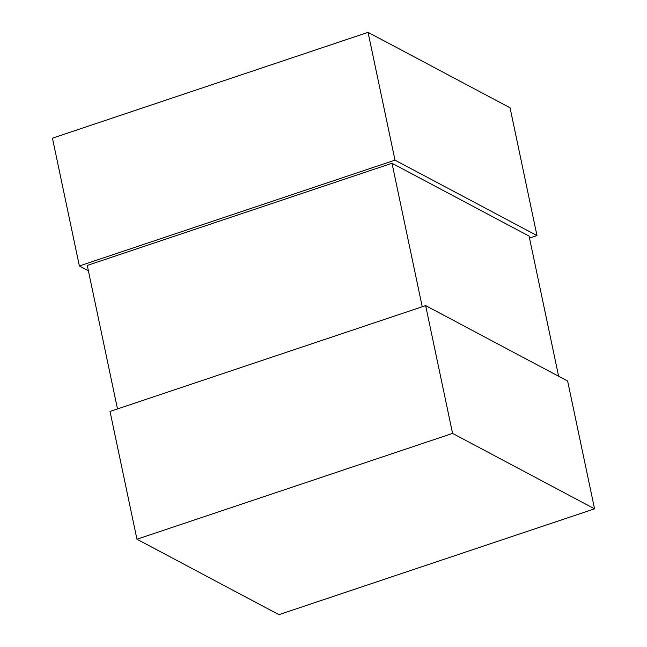 <?xml version="1.0" encoding="UTF-8"?>
<svg xmlns="http://www.w3.org/2000/svg" width="647" height="647" viewBox="0 0 647 647"><rect width="100%" height="100%" fill="white"/><g stroke="black" fill="none" stroke-linecap="round" stroke-linejoin="round"><path stroke-width="0.97" d="M558.62 376.255L529.084 236.09L392.001 163.262L87.256 265.44L117.495 408.928M422.24 306.759L392.001 163.262M425.645 305.61L567.629 381.043L594.561 508.833L278.938 614.65L136.954 539.226L110.022 411.435L425.645 305.61L452.577 433.401L136.954 539.226M594.561 508.833L452.577 433.401M529.505 238.072L536.978 235.565L394.993 160.141L79.371 265.957L88.38 270.745M79.371 265.957L52.439 138.167L368.062 32.35L394.993 160.141M536.978 235.565L510.046 107.774L368.062 32.35"/></g></svg>
